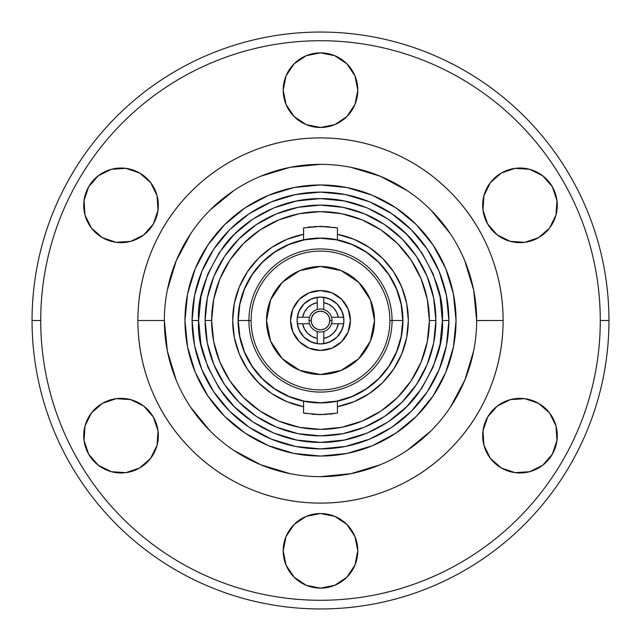<?xml version="1.0" encoding="UTF-8"?>
<svg xmlns="http://www.w3.org/2000/svg" width="641" height="641" viewBox="0 0 641 641"><rect width="100%" height="100%" fill="white"/><g stroke="black" fill="none" stroke-linecap="round" stroke-linejoin="round"><path stroke-width="0.96" d="M219.166 252.762L234.31 234.31L252.786 219.158L273.859 207.892L296.719 200.954L320.5 198.614L344.281 200.954L367.141 207.892L388.214 219.158L406.69 234.31L421.842 252.786L433.108 273.859L440.047 296.719L442.386 320.5L448.892 320.5L442.386 320.5C444.013 299.315 435.888 274.941 418.012 247.37C399.303 221.193 361.877 198.133 320.5 198.614C279.123 198.133 241.697 221.193 222.988 247.37C205.112 274.941 196.987 299.315 198.614 320.5L192.108 320.5A128.392 128.392 0 0 1 320.5 192.108A128.392 128.392 0 0 1 448.892 320.5A128.392 128.392 0 0 0 439.141 271.415M439.101 271.319A128.392 128.392 0 0 0 427.259 249.181L411.29 229.71L391.827 213.741A128.392 128.392 0 0 0 369.681 201.899M427.251 249.157A128.392 128.392 0 0 0 411.306 229.726M411.274 229.694A128.392 128.392 0 0 0 391.843 213.749M369.585 201.859A128.392 128.392 0 0 0 271.415 201.859M271.319 201.899A128.392 128.392 0 0 0 249.181 213.741L229.71 229.71L213.741 249.173A128.392 128.392 0 0 0 201.899 271.319M249.157 213.749A128.392 128.392 0 0 0 229.726 229.694M229.694 229.726A128.392 128.392 0 0 0 213.749 249.157M229.975 380.986L243.516 397.484L229.975 380.986L219.911 362.165L213.717 341.741L211.626 320.5L205.12 320.5A115.38 115.38 0 0 1 320.5 205.12A115.38 115.38 0 0 1 435.88 320.5L429.374 320.5A108.874 108.874 0 0 1 320.5 429.374A108.874 108.874 0 0 1 211.626 320.5A108.874 108.874 0 0 0 320.5 429.374A108.874 108.874 0 0 0 429.374 320.5L427.283 341.741L421.089 362.165L411.025 380.986L397.484 397.484L380.986 411.025L397.484 397.484M354.088 239.341L337.414 234.294L354.112 239.349C364.873 243.804 374.376 250.15 382.613 258.387L393.534 271.704L401.651 286.888C406.106 297.648 408.333 308.85 408.333 320.5A87.833 87.833 0 0 1 337.414 406.69L354.112 401.651C364.873 397.196 374.376 390.85 382.613 382.613L369.296 393.534L354.112 401.651L337.414 406.706L354.088 401.659M286.912 401.659L303.586 406.69A87.833 87.833 0 0 1 232.667 320.5C232.667 308.85 234.894 297.648 239.349 286.888C243.804 276.127 250.15 266.624 258.387 258.387L271.704 247.466L286.888 239.349L303.586 234.31A87.833 87.833 0 0 0 232.667 320.5L234.35 303.361L239.349 286.888L247.466 271.704L258.387 258.387L271.704 247.466M336.621 401.322L352.037 396.643L366.283 389.023L378.775 378.775L389.023 366.283L396.643 352.037L401.33 336.581L402.917 320.5A82.417 82.417 0 0 1 332.463 402.043A82.417 82.417 0 0 0 402.917 320.5A82.417 82.417 0 0 1 320.5 402.917A82.417 82.417 0 0 1 238.083 320.5A82.417 82.417 0 0 0 308.553 402.043A82.417 82.417 0 0 1 238.083 320.5L239.67 336.581L244.357 352.037L251.977 366.283L262.225 378.775L274.717 389.023L288.963 396.643L304.387 401.322M304.419 401.33L320.5 402.917A82.417 82.417 0 0 1 320.5 402.917A82.417 82.417 0 0 0 320.516 402.917L336.581 401.33M303.586 401.162L303.586 413.092L304.884 413.325L320.508 414.623L337.414 413.092L337.414 401.162L332.463 402.043L337.414 401.162L337.414 413.092L320.508 414.623L303.586 413.092L303.586 401.162L308.537 402.043M337.414 239.838L337.414 227.908L336.116 227.675L320.492 226.377L303.586 227.908L303.586 239.838L308.537 238.957L303.586 239.838L303.586 227.908L320.492 226.377L337.414 227.908L337.414 239.838L332.463 238.957M320.5 238.083L304.419 239.67L288.963 244.357L274.717 251.977L262.225 262.225L251.977 274.717L244.357 288.963L239.67 304.419L238.083 320.5A82.417 82.417 0 0 1 320.5 238.083A82.417 82.417 0 0 1 402.917 320.5L401.33 304.419L396.643 288.963L389.023 274.717L378.775 262.225L366.283 251.977L352.037 244.357L336.581 239.67L320.5 238.083A82.417 82.417 0 0 0 320.484 238.083A82.417 82.417 0 0 1 320.5 238.083M251.096 320.492L251.096 320.5C251.096 329.706 252.858 338.552 256.384 347.061C252.858 338.552 251.096 329.706 251.096 320.5A69.404 69.404 0 0 0 320.5 389.904A69.404 69.404 0 0 0 389.904 320.5C389.904 311.294 388.142 302.448 384.616 293.939C388.142 302.448 389.904 311.294 389.904 320.5L392.076 320.5A71.576 71.576 0 0 1 320.5 392.076A71.576 71.576 0 0 1 248.924 320.5L238.252 320.5A82.248 82.248 0 0 0 320.5 402.748A82.248 82.248 0 0 0 402.748 320.5L389.904 320.5A69.404 69.404 0 0 0 320.5 251.096A69.404 69.404 0 0 0 251.096 320.5L248.924 320.5A71.576 71.576 0 0 1 320.5 248.924A71.576 71.576 0 0 1 392.076 320.5A71.576 71.576 0 0 1 320.5 392.076A71.576 71.576 0 0 1 248.924 320.5L251.096 320.5C251.096 311.294 252.858 302.448 256.384 293.939M266.496 320.5A54.004 54.004 0 0 1 320.5 266.496A54.004 54.004 0 0 1 374.504 320.5A54.004 54.004 0 0 1 320.5 374.504A54.004 54.004 0 0 1 266.496 320.5L270.606 341.164L282.312 358.688L299.836 370.394L320.5 374.504L341.164 370.394L358.688 358.688L370.394 341.164L374.504 320.5L370.394 299.836L358.688 282.312L341.164 270.606L320.5 266.496L299.836 270.606L282.312 282.312L270.606 299.836L266.496 320.5M290.573 320.5A29.927 29.927 0 0 1 320.5 290.573A29.927 29.927 0 0 1 350.427 320.5A29.927 29.927 0 0 1 320.5 350.427A29.927 29.927 0 0 1 290.573 320.5L292.849 309.05L299.339 299.339L309.05 292.849L320.5 290.573L331.95 292.849L341.661 299.339L348.151 309.05L350.427 320.5L348.151 331.95L341.661 341.661L331.95 348.151L320.5 350.427L309.05 348.151L299.339 341.661L292.849 331.95L290.573 320.5M333.104 323.753L343.696 323.753A23.421 23.421 0 0 0 343.696 323.753A23.421 23.421 0 0 0 343.921 320.5A23.421 23.421 0 0 1 317.247 343.696A23.421 23.421 0 0 1 297.079 320.5A23.421 23.421 0 0 0 297.304 323.753A23.421 23.421 0 0 0 297.304 323.769M299.531 330.932A23.421 23.421 0 0 0 299.547 330.964L297.304 323.753L307.896 323.753M317.231 343.696A23.421 23.421 0 0 0 317.247 343.696L310.052 341.461A23.421 23.421 0 0 0 310.068 341.469M317.247 333.104L317.247 343.696A23.421 23.421 0 0 0 323.753 343.696A23.421 23.421 0 0 0 323.761 343.696L323.753 333.104M330.94 341.469A23.421 23.421 0 0 0 330.956 341.461L323.753 343.696L323.753 338.352L328.921 336.573L333.328 333.328L336.573 328.921L338.352 323.753A18.148 18.148 0 0 1 323.753 338.352L323.753 331.509A11.474 11.474 0 0 1 317.247 331.509A11.474 11.474 0 0 0 331.509 317.247A11.474 11.474 0 0 1 331.974 320.5L329.827 320.5A9.327 9.327 0 0 0 320.5 311.173A9.327 9.327 0 0 0 311.173 320.5L309.026 320.5A11.474 11.474 0 0 1 309.491 317.247A11.474 11.474 0 0 0 309.026 320.5A11.474 11.474 0 0 1 323.753 309.491A11.474 11.474 0 0 0 317.247 309.491A11.474 11.474 0 0 1 331.509 323.753A11.474 11.474 0 0 1 309.026 320.5L311.173 320.5A9.327 9.327 0 0 1 320.5 311.173A9.327 9.327 0 0 1 329.827 320.5L329.113 316.934L329.827 320.5L329.113 324.066L329.827 320.5A9.327 9.327 0 0 1 320.5 329.827A9.327 9.327 0 0 1 311.173 320.5L311.887 324.066L311.173 320.5L311.887 316.934L311.173 320.5A9.327 9.327 0 0 0 320.5 329.827A9.327 9.327 0 0 0 329.827 320.5L331.974 320.5A11.474 11.474 0 0 1 331.509 323.753L343.696 323.753L341.461 330.948A23.421 23.421 0 0 0 341.469 330.94L337.062 337.062L330.948 341.461M608.95 320.5L600.272 320.5A279.772 279.772 0 0 1 320.5 600.272A279.772 279.772 0 0 1 40.728 320.5L32.05 320.5A288.45 288.45 0 0 0 320.5 608.95A288.45 288.45 0 0 0 608.95 320.5A288.45 288.45 0 0 1 320.5 608.95A288.45 288.45 0 0 1 32.05 320.5A288.45 288.45 0 0 1 320.5 32.05A288.45 288.45 0 0 1 608.95 320.5A288.45 288.45 0 0 0 320.5 32.05A288.45 288.45 0 0 0 32.05 320.5L40.728 320.5C40.728 338.873 42.514 357.061 46.104 375.081C49.686 393.101 54.99 410.593 62.025 427.563C69.052 444.533 77.673 460.663 87.873 475.934C98.081 491.206 109.683 505.34 122.671 518.329C135.66 531.317 149.794 542.919 165.066 553.127C180.337 563.327 196.466 571.948 213.437 578.975C230.407 586.01 247.899 591.314 265.919 594.896C283.939 598.486 302.127 600.272 320.5 600.272C338.873 600.272 357.061 598.486 375.081 594.896C393.101 591.314 410.593 586.01 427.563 578.975C444.533 571.948 460.663 563.327 475.934 553.127C491.206 542.919 505.34 531.317 518.329 518.329C531.317 505.34 542.919 491.206 553.127 475.934C563.327 460.663 571.948 444.533 578.975 427.563C586.01 410.593 591.314 393.101 594.896 375.081C598.486 357.061 600.272 338.873 600.272 320.5C600.272 302.127 598.486 283.939 594.896 265.919C591.314 247.899 586.01 230.407 578.975 213.437C571.948 196.466 563.327 180.337 553.127 165.066C542.919 149.794 531.317 135.66 518.329 122.671C505.34 109.683 491.206 98.081 475.934 87.873C460.663 77.673 444.533 69.052 427.563 62.025C410.593 54.99 393.101 49.686 375.081 46.104C357.061 42.514 338.873 40.728 320.5 40.728C302.127 40.728 283.939 42.514 265.919 46.104C247.899 49.686 230.407 54.99 213.437 62.025C196.466 69.052 180.337 77.673 165.066 87.873C149.794 98.081 135.66 109.683 122.671 122.671C109.683 135.66 98.081 149.794 87.873 165.066C77.673 180.337 69.052 196.466 62.025 213.437C54.99 230.407 49.686 247.899 46.104 265.919C42.514 283.939 40.728 302.127 40.728 320.5A279.772 279.772 0 0 1 320.5 40.728A279.772 279.772 0 0 1 600.272 320.5L608.95 320.5M111.374 471.696L125.9 472.649L139.682 467.97A37.306 37.306 0 0 0 158.015 430.8A37.306 37.306 0 0 0 102.384 403.357A37.306 37.306 0 0 1 153.335 417.011A37.306 37.306 0 0 1 139.682 467.97L125.9 472.649L111.374 471.696L98.321 465.254L88.722 454.317L84.051 440.535L84.997 426.009L91.439 412.956L102.384 403.357L116.165 398.678L130.684 399.631L143.744 406.065L153.335 417.011L158.015 430.792L157.061 445.319L150.627 458.371L139.682 467.97A37.306 37.306 0 0 1 88.722 454.317A37.306 37.306 0 0 1 102.384 403.357M84.997 214.991L91.439 228.044L102.384 237.643A37.306 37.306 0 0 0 158.015 210.216A37.306 37.306 0 0 0 139.682 173.03A37.306 37.306 0 0 1 153.335 223.989A37.306 37.306 0 0 1 102.384 237.643L91.439 228.044L84.997 214.991L84.051 200.465L88.722 186.683L98.321 175.746L111.374 169.304L125.9 168.351L139.682 173.03L150.627 182.629L157.061 195.681L158.015 210.208L153.335 223.989L143.744 234.935L130.684 241.369L116.165 242.322L102.384 237.643A37.306 37.306 0 0 1 88.722 186.683A37.306 37.306 0 0 1 139.682 173.03L150.627 182.629L157.061 195.681M357.806 90.173A37.306 37.306 0 0 1 320.5 127.479A37.306 37.306 0 0 1 283.194 90.173L286.038 75.894L294.123 63.796L306.222 55.711L320.5 52.866L334.778 55.711L346.877 63.796L354.962 75.894L357.806 90.173L354.962 104.451L346.877 116.55L334.778 124.634L320.5 127.479L306.222 124.634L294.123 116.55L286.038 104.451L283.194 90.173A37.306 37.306 0 0 1 320.5 52.866A37.306 37.306 0 0 1 357.806 90.173M529.626 169.304L515.1 168.351L501.318 173.03A37.306 37.306 0 0 0 482.985 210.2A37.306 37.306 0 0 0 538.616 237.643A37.306 37.306 0 0 1 487.665 223.989A37.306 37.306 0 0 1 501.318 173.03L515.1 168.351L529.626 169.304L542.679 175.746L552.278 186.683L556.949 200.465L556.003 214.991L549.561 228.044L538.616 237.643L524.835 242.322L510.316 241.369L497.256 234.935L487.665 223.989L482.985 210.208L483.939 195.681L490.373 182.629L501.318 173.03A37.306 37.306 0 0 1 552.278 186.683A37.306 37.306 0 0 1 538.616 237.643M556.003 426.009L549.561 412.956L538.616 403.357A37.306 37.306 0 0 0 482.985 430.784A37.306 37.306 0 0 0 501.318 467.97A37.306 37.306 0 0 1 487.665 417.011A37.306 37.306 0 0 1 538.616 403.357L549.561 412.956L556.003 426.009L556.949 440.535L552.278 454.317L542.679 465.254L529.626 471.696L515.1 472.649L501.318 467.97L490.373 458.371L483.939 445.319L482.985 430.792L487.665 417.011L497.256 406.065L510.316 399.631L524.835 398.678L538.616 403.357A37.306 37.306 0 0 1 552.278 454.317A37.306 37.306 0 0 1 501.318 467.97L490.373 458.371L483.939 445.319M283.194 550.827A37.306 37.306 0 0 1 320.5 513.521A37.306 37.306 0 0 1 357.806 550.827L354.962 565.106L346.877 577.204L334.778 585.289L320.5 588.134L306.222 585.289L294.123 577.204L286.038 565.106L283.194 550.827L286.038 536.549L294.123 524.45L306.222 516.366L320.5 513.521L334.778 516.366L346.877 524.45L354.962 536.549L357.806 550.827A37.306 37.306 0 0 1 320.5 588.134A37.306 37.306 0 0 1 283.194 550.827M476.656 320.548L503.113 320.5A182.613 182.613 0 0 1 320.5 503.113A182.613 182.613 0 0 1 137.887 320.5A182.613 182.613 0 0 1 320.5 137.887A182.613 182.613 0 0 1 503.113 320.5L476.656 320.5A156.156 156.156 0 0 1 320.5 476.656A156.156 156.156 0 0 1 164.344 320.5L137.887 320.5L164.344 320.5A156.156 156.156 0 0 1 320.5 164.344A156.156 156.156 0 0 1 476.656 320.5L473.651 290.036L464.765 260.743M184.953 320.5A135.547 135.547 0 0 1 320.5 184.953A135.547 135.547 0 0 1 456.047 320.5A135.547 135.547 0 0 1 320.5 456.047A135.547 135.547 0 0 1 184.953 320.5L187.557 294.059L195.265 268.627L207.796 245.191L224.654 224.654L245.191 207.796L268.627 195.265L294.059 187.557L320.5 184.953L346.941 187.557L372.373 195.265L395.809 207.796L416.346 224.654L433.204 245.191L445.735 268.627L453.443 294.059L456.047 320.5L453.443 346.941L445.735 372.373L433.204 395.809L416.346 416.346L395.809 433.204L372.373 445.735L346.941 453.443L320.5 456.047L294.059 453.443L268.627 445.735L245.191 433.204L224.654 416.346L207.796 395.809L195.265 372.373L187.557 346.941L184.953 320.5M421.834 388.238L406.69 406.69L388.214 421.842L367.141 433.108L344.281 440.047L320.5 442.386L296.719 440.047L273.859 433.108L252.786 421.842L234.31 406.69L219.158 388.214L207.892 367.141L200.954 344.281L198.614 320.5L200.954 296.719L207.892 273.859L219.158 252.786M207.339 297.993L213.902 276.343L224.566 256.4L238.917 238.917L256.4 224.566L238.917 238.917L224.566 256.4L213.902 276.343L207.339 297.993L205.12 320.5L211.626 320.5L213.717 299.259L219.911 278.835L229.975 260.014L243.516 243.516L260.014 229.975L243.516 243.516M343.007 207.339L364.657 213.902L384.6 224.566L402.083 238.917L416.434 256.4L402.083 238.917L384.6 224.566L364.657 213.902L343.007 207.339L320.5 205.12L297.993 207.339L276.343 213.902L256.4 224.566M433.661 343.007L427.098 364.657L416.434 384.6L402.083 402.083L384.6 416.434L364.657 427.098L384.6 416.434L402.083 402.083L416.434 384.6L427.098 364.657L433.661 343.007L435.88 320.5A115.38 115.38 0 0 1 320.5 435.88A115.38 115.38 0 0 1 205.12 320.5L207.339 343.007L213.902 364.657L224.566 384.6L238.917 402.083L224.566 384.6M297.993 433.661L276.343 427.098L256.4 416.434L238.917 402.083L256.4 416.434L276.343 427.098L297.993 433.661L320.5 435.88L343.007 433.661L364.657 427.098M411.025 260.014L397.484 243.516L411.025 260.014L421.089 278.835L427.283 299.259L429.374 320.5A108.874 108.874 0 0 0 320.5 211.626A108.874 108.874 0 0 0 211.626 320.5A108.874 108.874 0 0 1 320.5 211.626A108.874 108.874 0 0 1 429.374 320.5L435.88 320.5L433.661 297.993L427.098 276.343L416.434 256.4M381.018 229.999L397.484 243.516M259.982 411.001L243.516 397.484M286.912 239.341L303.586 234.294L286.888 239.349C276.127 243.804 266.624 250.15 258.387 258.387C250.15 266.624 243.804 276.127 239.349 286.888C234.894 297.648 232.667 308.85 232.667 320.5C232.667 332.15 234.894 343.352 239.349 354.112C234.894 343.352 232.667 332.15 232.667 320.5L234.35 337.639L239.349 354.112C243.804 364.873 250.15 374.376 258.387 382.613L247.466 369.296L239.349 354.112M354.112 239.349L369.296 247.466L382.613 258.387C374.376 250.15 364.873 243.804 354.112 239.349L337.414 234.31A87.833 87.833 0 0 1 408.333 320.5C408.333 308.85 406.106 297.648 401.651 286.888L406.65 303.361L408.333 320.5C408.333 332.15 406.106 343.352 401.651 354.112C397.196 364.873 390.85 374.376 382.613 382.613L369.296 393.534M286.888 401.651L271.704 393.534L258.387 382.613C266.624 390.85 276.127 397.196 286.888 401.651C276.127 397.196 266.624 390.85 258.387 382.613L247.466 369.296M324.066 311.887L320.5 311.173L316.934 311.887L320.5 311.173L324.066 311.887L327.094 313.906L329.113 316.934M316.934 329.113L320.5 329.827L324.066 329.113L320.5 329.827L316.934 329.113L313.906 327.094L311.887 324.066M307.896 317.247L302.648 317.247A18.148 18.148 0 0 1 317.247 302.648L317.247 307.896M323.753 307.896L323.753 302.648A18.148 18.148 0 0 1 338.352 317.247L333.104 317.247M164.344 320.452L167.349 350.964L176.235 380.257M190.633 407.211L210.08 430.92M233.701 450.311L260.743 464.765L290.036 473.651M320.452 476.656L350.964 473.651L380.257 464.765M407.211 450.367L430.92 430.92M450.311 407.299L464.765 380.257L473.651 350.964M450.367 233.789L430.92 210.08M407.299 190.689L380.257 176.235L350.964 167.349M320.548 164.344L290.036 167.349L260.743 176.235M233.789 190.633L210.08 210.08M190.689 233.701L176.235 260.743L167.349 290.036M476.656 320.5A156.156 156.156 0 0 1 320.5 476.656A156.156 156.156 0 0 1 164.344 320.5A156.156 156.156 0 0 1 320.5 164.344A156.156 156.156 0 0 1 476.656 320.5M503.113 320.5C503.113 344.714 498.482 368.014 489.211 390.385C479.949 412.756 466.752 432.507 449.629 449.629C432.507 466.752 412.756 479.949 390.385 489.211C368.014 498.482 344.714 503.113 320.5 503.113C296.286 503.113 272.986 498.482 250.615 489.211C228.244 479.949 208.493 466.752 191.371 449.629C174.248 432.507 161.051 412.756 151.789 390.385C142.518 368.014 137.887 344.714 137.887 320.5C137.887 296.286 142.518 272.986 151.789 250.615C161.051 228.244 174.248 208.493 191.371 191.371C208.493 174.248 228.244 161.051 250.615 151.789C272.986 142.518 296.286 137.887 320.5 137.887C344.714 137.887 368.014 142.518 390.385 151.789C412.756 161.051 432.507 174.248 449.629 191.371C466.752 208.493 479.949 228.244 489.211 250.615C498.482 272.986 503.113 296.286 503.113 320.5M87.873 165.066C98.081 149.794 109.683 135.66 122.671 122.671M475.934 87.873C491.206 98.081 505.34 109.683 518.329 122.671M553.127 475.934C542.919 491.206 531.317 505.34 518.329 518.329M165.066 553.127C149.794 542.919 135.66 531.317 122.671 518.329M157.061 445.319L158.015 430.792L153.335 417.011M143.744 406.065L130.684 399.631M111.374 169.304L98.321 175.746M130.684 241.369L143.744 234.935L153.335 223.989M334.778 55.711L320.5 52.866L306.222 55.711M294.123 116.55L306.222 124.634L320.5 127.479L334.778 124.634L346.877 116.55M483.939 195.681L482.985 210.208L487.665 223.989M497.256 234.935L510.316 241.369M515.1 472.649L529.626 471.696L542.679 465.254M510.316 399.631L497.256 406.065L487.665 417.011M306.222 585.289L320.5 588.134L334.778 585.289M354.962 536.549L346.877 524.45L334.778 516.366L320.5 513.521L306.222 516.366L294.123 524.45M311.887 316.934L313.906 313.906L316.934 311.887M329.113 324.066L327.094 327.094L324.066 329.113M323.769 297.304A23.421 23.421 0 0 0 323.753 297.304A23.421 23.421 0 0 0 317.247 297.304A23.421 23.421 0 0 1 323.753 297.304L323.753 302.648L328.921 304.427L333.328 307.672L336.573 312.079L338.352 317.247L331.509 317.247A11.474 11.474 0 0 0 323.753 309.491L323.753 297.304L330.948 299.539L337.062 303.938L341.461 310.052L343.696 317.247L338.352 317.247L343.696 317.247A23.421 23.421 0 0 1 343.921 320.5A23.421 23.421 0 0 0 343.696 317.247A23.421 23.421 0 0 0 343.696 317.231M317.247 309.491A11.474 11.474 0 0 0 309.491 317.247L297.304 317.247L299.539 310.052L303.938 303.938L310.052 299.539L317.247 297.304L317.247 302.648L317.247 297.304A23.421 23.421 0 0 0 317.239 297.304A23.421 23.421 0 0 0 297.304 317.247L302.648 317.247L304.427 312.079L307.672 307.672L312.079 304.427L317.247 302.648L317.247 309.491A11.474 11.474 0 0 1 323.753 309.491M317.247 343.696L317.247 331.509A11.474 11.474 0 0 1 309.026 320.5A11.474 11.474 0 0 0 309.491 323.753L302.648 323.753L304.427 328.921L307.672 333.328L312.079 336.573L317.247 338.352A18.148 18.148 0 0 1 302.648 323.753L297.304 323.753M309.491 323.753A11.474 11.474 0 0 1 309.491 317.247M297.304 317.247A23.421 23.421 0 0 0 297.079 320.5A23.421 23.421 0 0 1 297.304 317.247A23.421 23.421 0 0 0 297.304 317.247M310.052 341.461L303.938 337.062L299.539 330.948M323.753 331.509A11.474 11.474 0 0 1 317.247 331.509M331.509 317.247A11.474 11.474 0 0 1 331.509 323.753M323.753 297.304A23.421 23.421 0 0 1 343.696 317.247M342.823 327.599L343.921 320.508L342.823 313.401M342.142 311.534L337.062 303.938L329.466 298.858M327.599 298.177L320.508 297.079L313.401 298.177M311.534 298.858L303.938 303.938L298.858 311.534M298.177 313.401L297.079 320.492L298.177 327.599M298.858 329.466L303.938 337.062L311.534 342.142M313.401 342.823L320.492 343.921L327.599 342.823M329.466 342.142L337.062 337.062L342.142 329.466M389.904 320.508L389.904 320.5C389.904 329.706 388.142 338.552 384.616 347.061M320.492 389.904L320.5 389.904C329.706 389.904 338.552 388.142 347.061 384.616C338.552 388.142 329.706 389.904 320.5 389.904C311.294 389.904 302.448 388.142 293.939 384.616M320.5 251.096C311.294 251.096 302.448 252.858 293.939 256.384C302.448 252.858 311.294 251.096 320.5 251.096C329.706 251.096 338.552 252.858 347.061 256.384M303.586 227.908L317.279 226.433M327.279 226.618L314.026 226.594M238.252 320.5L248.924 320.5A71.576 71.576 0 0 1 320.5 248.924A71.576 71.576 0 0 1 392.076 320.5L402.748 320.5A82.248 82.248 0 0 0 320.5 238.252A82.248 82.248 0 0 0 238.252 320.5L239.83 304.451L244.509 289.027L252.113 274.805L262.337 262.337L274.805 252.113L289.027 244.509L304.451 239.83L320.5 238.252L336.549 239.83L351.973 244.509L366.195 252.113L378.663 262.337L388.887 274.805L396.491 289.027L401.17 304.451L402.748 320.5L401.17 336.549L396.491 351.973L388.887 366.195L378.663 378.663L366.195 388.887L351.973 396.491L336.549 401.17L320.5 402.748L304.451 401.17L289.027 396.491L274.805 388.887L262.337 378.663L252.113 366.195L244.509 351.973L239.83 336.549L238.252 320.5M337.414 413.092L323.721 414.567M313.721 414.382L326.974 414.407M336.084 239.574L334.73 239.317M334.802 227.467L336.116 227.675M326.982 226.602L329.001 226.762M320.508 226.377L323.529 226.425M308.545 227.138L311.117 226.85M304.916 401.426L306.27 401.683M306.198 413.533L304.884 413.325M314.018 414.398L311.999 414.238M320.492 414.623L317.471 414.575M332.455 413.862L329.883 414.15M402.917 320.5A82.417 82.417 0 0 0 332.447 238.957A82.417 82.417 0 0 1 402.917 320.5M308.537 238.957A82.417 82.417 0 0 0 238.083 320.5A82.417 82.417 0 0 1 308.537 238.957M247.466 271.704L258.387 258.387M369.296 247.466L382.613 258.387L393.534 271.704M408.333 320.5L406.65 337.639L401.651 354.112L393.534 369.296L382.613 382.613C390.85 374.376 397.196 364.873 401.651 354.112C406.106 343.352 408.333 332.15 408.333 320.5M271.704 393.534L258.387 382.613M260.014 229.975L278.835 219.911L299.259 213.717L320.5 211.626L341.741 213.717L362.165 219.911L380.986 229.975M380.986 411.025L362.165 421.089L341.741 427.283L320.5 429.374L299.259 427.283L278.835 421.089L260.014 411.025M401.651 286.888C397.196 276.127 390.85 266.624 382.613 258.387M369.681 439.101A128.392 128.392 0 0 0 391.819 427.259L411.29 411.29L427.259 391.827L439.117 369.633L446.424 345.547L448.892 320.5A128.392 128.392 0 0 1 320.5 448.892A128.392 128.392 0 0 1 192.108 320.5L198.614 320.5C196.987 341.685 205.112 366.059 222.988 393.63C241.697 419.807 279.123 442.867 320.5 442.386C361.877 442.867 399.303 419.807 418.012 393.63C435.888 366.059 444.013 341.685 442.386 320.5L440.047 344.281L433.108 367.141L421.842 388.214M213.741 249.173L201.883 271.367L194.576 295.453L192.108 320.5A128.392 128.392 0 0 0 201.859 369.585M201.899 369.681A128.392 128.392 0 0 0 213.741 391.819L229.71 411.29L249.173 427.259A128.392 128.392 0 0 0 271.319 439.101M213.749 391.843A128.392 128.392 0 0 0 229.694 411.274M229.726 411.306A128.392 128.392 0 0 0 249.157 427.251M271.415 439.141A128.392 128.392 0 0 0 369.585 439.141M391.843 427.251A128.392 128.392 0 0 0 411.274 411.306M411.306 411.274A128.392 128.392 0 0 0 427.251 391.843M427.259 391.819A128.392 128.392 0 0 0 439.101 369.681M448.892 320.5L446.424 295.453L439.117 271.367L427.259 249.173M391.827 213.741L369.633 201.883L345.547 194.576L320.5 192.108L295.453 194.576L271.367 201.883L249.173 213.741M192.108 320.5L194.576 345.547L201.883 369.633L213.741 391.827M249.173 427.259L271.367 439.117L295.453 446.424L320.5 448.892L345.547 446.424L369.633 439.117L391.827 427.259"/></g></svg>
